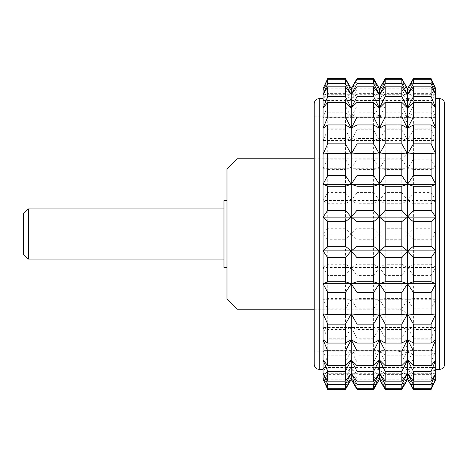 <?xml version="1.0" encoding="UTF-8"?>
<svg xmlns="http://www.w3.org/2000/svg" width="468" height="468" viewBox="0 0 468 468"><rect width="100%" height="100%" fill="white"/><g stroke="black" fill="none" stroke-linecap="round" stroke-linejoin="round"><path stroke-width="0.35" stroke-dasharray="2.34 1.75" d="M223.973 267.427L223.973 200.573M223.973 208.927L223.973 259.073L223.973 208.927M407.593 379.413L407.593 377.208L401.807 387.972L401.807 389.44M413.384 389.44L413.384 387.972L407.593 377.208L407.593 367.52L401.807 378.904L401.807 385.983L407.593 377.208L413.384 385.983L413.384 378.904L407.593 367.52L413.384 374.365L413.384 362.021L407.593 350.637L413.384 355.177L413.384 338.235L407.593 327.471L413.384 329.46L413.384 308.833L407.593 299.263L413.384 298.596L413.384 275.4L407.593 267.532L413.384 264.25L413.384 239.727L407.593 234L413.384 228.273L413.384 203.75L407.593 200.468L413.384 192.6L413.384 169.404L407.593 168.737L413.384 159.167L413.384 138.54L407.593 140.529L413.384 129.765L413.384 112.823L407.593 117.363L413.384 105.979L413.384 93.635L407.593 100.48L413.384 89.096L413.384 82.017L407.593 90.792L413.384 80.028L413.384 78.56M435.772 379.168L323.055 379.168M345.442 385.983L351.234 377.208L357.025 385.983L357.025 378.904L351.234 367.52L323.055 367.52L327.729 378.904L345.442 378.904L345.442 385.983L327.729 385.983L323.055 377.208L323.055 350.637L327.729 362.021L345.442 362.021L345.442 374.365L327.729 374.365L323.055 367.52M413.384 387.972L431.098 387.972L435.772 377.208L351.234 377.208L351.234 367.52L345.442 378.904M435.772 154.095L323.055 154.095M435.772 379.413L435.772 377.208L431.098 385.983L413.384 385.983M357.025 389.44L357.025 387.972L351.234 377.208L323.055 377.208L327.729 387.972L345.442 387.972L345.442 389.44M401.807 387.972L385.205 387.972L379.413 377.208L385.205 385.983L385.205 378.904L379.413 367.52L385.205 374.365L385.205 362.021L379.413 350.637L385.205 355.177L385.205 338.235L379.413 327.471L385.205 329.46L385.205 308.833L379.413 299.263L373.622 308.833L373.622 329.46L357.025 329.46L357.025 308.833L351.234 299.263L323.055 299.263L327.729 308.833L345.442 308.833L345.442 329.46L351.234 327.471L323.055 327.471L327.729 338.235L345.442 338.235L345.442 355.177L327.729 355.177L327.729 338.235M401.807 385.983L385.205 385.983M431.098 385.983L431.098 378.904L413.384 378.904M431.098 378.904L435.772 367.52L351.234 367.52L357.025 374.365L357.025 362.021L351.234 350.637L323.055 350.637L323.055 267.532L327.729 275.4L345.442 275.4L345.442 298.596L351.234 299.263L345.442 308.833M435.772 377.208L435.772 367.52L431.098 374.365L413.384 374.365M413.384 362.021L431.098 362.021L435.772 350.637L351.234 350.637L345.442 362.021M435.772 367.52L435.772 350.637L431.098 355.177L413.384 355.177M401.807 378.904L385.205 378.904M413.384 338.235L431.098 338.235L435.772 327.471L351.234 327.471L345.442 338.235M435.772 350.637L435.772 327.471L431.098 329.46L413.384 329.46M413.384 308.833L431.098 308.833L435.772 299.263L407.593 299.263L401.807 308.833L401.807 329.46L407.593 327.471L401.807 338.235L401.807 355.177L407.593 350.637L401.807 362.021L385.205 362.021M431.098 362.021L431.098 374.365M429.893 165.625L429.893 302.375L429.893 165.625L444.6 150.912L444.6 317.088L444.6 103.627M435.772 327.471L435.772 299.263L431.098 298.596L413.384 298.596M401.807 338.235L385.205 338.235M431.098 338.235L431.098 355.177M435.772 373.306L323.055 373.306M435.772 359.933L323.055 359.933M413.384 275.4L431.098 275.4L435.772 267.532L379.413 267.532L373.622 275.4L373.622 298.596L379.413 299.263L385.205 298.596L385.205 275.4L379.413 267.532L385.205 264.25L385.205 239.727L379.413 234L323.055 234L327.729 239.727L345.442 239.727L345.442 264.25L351.234 267.532L323.055 267.532L323.055 200.468L327.729 203.75L345.442 203.75L345.442 228.273L351.234 234L345.442 239.727M435.772 299.263L435.772 267.532L431.098 264.25L413.384 264.25M401.807 308.833L385.205 308.833M401.807 362.021L401.807 374.365L407.593 367.52L407.593 299.263L379.413 299.263L379.413 234L385.205 228.273L385.205 203.75L379.413 200.468L323.055 200.468L323.055 168.737L327.729 169.404L345.442 169.404L345.442 192.6L351.234 200.468L345.442 203.75M431.098 308.833L431.098 329.46M413.384 203.75L431.098 203.75L435.772 200.468L379.413 200.468L379.413 168.737L373.622 169.404L373.622 192.6L357.025 192.6L357.025 169.404L351.234 168.737L323.055 168.737L323.055 140.529L327.729 138.54L345.442 138.54L345.442 159.167L351.234 168.737L345.442 169.404M413.384 239.727L431.098 239.727L435.772 234L435.772 200.468L431.098 192.6L413.384 192.6M345.442 355.177L351.234 350.637L351.234 267.532L345.442 275.4M401.807 275.4L401.807 298.596L407.593 299.263L407.593 267.532L401.807 275.4L385.205 275.4M431.098 275.4L431.098 298.596M435.772 339.768L323.055 339.768M435.772 267.532L435.772 234L379.413 234L379.413 200.468L385.205 192.6L385.205 169.404L379.413 168.737L385.205 159.167L385.205 138.54L379.413 140.529L323.055 140.529L323.055 117.363L327.729 112.823L345.442 112.823L345.442 129.765L351.234 140.529L345.442 138.54M435.772 234L431.098 228.273L413.384 228.273M431.098 239.727L431.098 264.25M401.807 239.727L401.807 264.25L407.593 267.532L407.593 234L401.807 239.727L385.205 239.727M413.384 169.404L431.098 169.404L435.772 168.737L351.234 168.737L357.025 159.167L357.025 138.54L351.234 140.529L357.025 129.765L357.025 112.823L351.234 117.363L323.055 117.363L323.055 100.48L327.729 93.635L345.442 93.635L345.442 105.979L351.234 117.363L345.442 112.823M435.772 200.468L435.772 168.737L431.098 159.167L413.384 159.167M401.807 203.75L401.807 228.273L407.593 234L407.593 168.737L401.807 169.404L401.807 192.6L407.593 200.468L401.807 203.75L385.205 203.75M431.098 203.75L431.098 228.273M413.384 138.54L431.098 138.54L435.772 140.529L379.413 140.529L373.622 138.54L357.025 138.54M435.772 168.737L435.772 140.529L431.098 129.765L413.384 129.765M401.807 169.404L385.205 169.404M431.098 169.404L431.098 192.6M435.772 313.905L323.055 313.905M413.384 112.823L431.098 112.823L435.772 117.363L379.413 117.363L385.205 105.979L385.205 93.635L379.413 100.48L385.205 89.096L385.205 82.017L379.413 90.792L323.055 90.792L327.729 82.017L345.442 82.017L345.442 89.096L351.234 100.48L323.055 100.48L323.055 88.587M435.772 140.529L435.772 117.363L431.098 105.979L413.384 105.979M401.807 138.54L401.807 159.167L407.593 168.737L407.593 140.529L401.807 138.54L385.205 138.54M431.098 138.54L431.098 159.167M413.384 93.635L431.098 93.635L435.772 100.48L379.413 100.48L379.413 90.792L373.622 82.017L357.025 82.017L351.234 90.792L345.442 82.017M435.772 117.363L435.772 100.48L431.098 89.096L413.384 89.096M401.807 112.823L401.807 129.765L407.593 140.529L407.593 117.363L401.807 112.823L385.205 112.823L379.413 117.363L379.413 100.48L373.622 93.635L373.622 105.979L379.413 117.363L351.234 117.363L357.025 105.979L357.025 93.635L351.234 100.48L345.442 93.635M431.098 112.823L431.098 129.765M413.384 82.017L431.098 82.017L435.772 90.792L379.413 90.792L385.205 80.028L385.205 78.56M435.772 100.48L435.772 90.792L431.098 80.028L413.384 80.028M401.807 78.56L401.807 80.028L407.593 90.792L401.807 82.017L401.807 89.096L407.593 100.48L401.807 93.635L385.205 93.635M431.098 93.635L431.098 105.979M435.772 88.832L323.055 88.832M401.807 82.017L385.205 82.017M431.098 82.017L431.098 89.096M435.772 94.694L323.055 94.694M431.098 78.56L431.098 80.028M435.772 108.067L323.055 108.067M435.772 128.232L323.055 128.232M431.098 387.972L431.098 389.44M435.772 90.792L435.772 88.587M435.772 98.613L435.772 369.387L435.772 98.613M327.729 385.983L327.729 378.904M351.234 379.413L351.234 377.208L345.442 387.972M327.729 389.44L327.729 387.972M385.205 389.44L385.205 387.972M379.413 379.413L379.413 377.208L373.622 387.972L357.025 387.972M401.807 374.365L385.205 374.365M373.622 387.972L373.622 389.44M323.055 379.413L323.055 377.208M323.055 98.613L323.055 369.387L323.055 98.613M373.622 329.46L379.413 327.471L373.622 338.235L373.622 355.177L379.413 350.637L373.622 362.021L373.622 374.365L379.413 367.52L373.622 378.904L373.622 385.983L357.025 385.983M373.622 385.983L379.413 377.208L379.413 299.263L351.234 299.263L357.025 298.596L357.025 275.4L351.234 267.532L357.025 264.25L357.025 239.727L351.234 234L357.025 228.273L357.025 203.75L351.234 200.468L357.025 192.6M373.622 374.365L357.025 374.365M373.622 378.904L357.025 378.904M345.442 374.365L351.234 367.52L351.234 350.637L357.025 355.177L357.025 338.235L351.234 327.471L357.025 329.46M28.32 259.073L28.32 208.927M23.4 254.153L23.4 213.847M401.807 355.177L385.205 355.177M327.729 355.177L323.055 350.637M327.729 374.365L327.729 362.021M345.442 329.46L327.729 329.46L327.729 308.833M327.729 329.46L323.055 327.471M226.98 200.573L226.98 267.427L226.98 200.573M345.442 298.596L327.729 298.596L327.729 275.4M327.729 298.596L323.055 299.263M345.442 264.25L327.729 264.25L327.729 239.727M327.729 264.25L323.055 267.532M345.442 228.273L327.729 228.273L327.729 203.75M327.729 228.273L323.055 234M345.442 192.6L327.729 192.6L327.729 169.404M327.729 192.6L323.055 200.468M345.442 159.167L327.729 159.167L327.729 138.54M327.729 159.167L323.055 168.737M345.442 129.765L327.729 129.765L327.729 112.823M327.729 129.765L323.055 140.529M345.442 105.979L327.729 105.979L327.729 93.635M327.729 105.979L323.055 117.363M345.442 89.096L327.729 89.096L327.729 82.017M327.729 89.096L323.055 100.48M345.442 78.56L345.442 80.028L327.729 80.028L327.729 78.56M327.729 80.028L323.055 90.792M373.622 362.021L357.025 362.021M373.622 355.177L357.025 355.177M373.622 192.6L379.413 200.468L373.622 203.75L373.622 228.273L379.413 234L373.622 239.727L373.622 264.25L379.413 267.532L351.234 267.532L351.234 100.48L357.025 89.096L357.025 82.017M373.622 82.017L373.622 89.096L379.413 100.48L351.234 100.48L351.234 90.792L357.025 80.028L357.025 78.56M345.442 80.028L351.234 90.792L351.234 88.587M373.622 78.56L373.622 80.028L357.025 80.028M373.622 80.028L379.413 90.792L379.413 88.587M401.807 80.028L385.205 80.028M401.807 89.096L385.205 89.096M401.807 329.46L385.205 329.46M373.622 338.235L357.025 338.235M373.622 308.833L357.025 308.833M373.622 93.635L357.025 93.635M373.622 89.096L357.025 89.096M373.622 105.979L357.025 105.979M373.622 129.765L379.413 140.529L379.413 117.363L373.622 112.823L373.622 129.765L357.025 129.765M373.622 112.823L357.025 112.823M401.807 93.635L401.807 105.979L385.205 105.979M401.807 105.979L407.593 117.363L407.593 88.587M401.807 192.6L385.205 192.6M373.622 203.75L357.025 203.75M373.622 228.273L357.025 228.273M401.807 228.273L385.205 228.273M401.807 264.25L385.205 264.25M373.622 264.25L357.025 264.25M373.622 239.727L357.025 239.727M373.622 275.4L357.025 275.4M373.622 298.596L357.025 298.596M401.807 298.596L385.205 298.596M401.807 159.167L385.205 159.167M373.622 169.404L357.025 169.404M373.622 138.54L373.622 159.167L357.025 159.167M373.622 159.167L379.413 168.737L379.413 140.529L385.205 129.765L385.205 112.823M401.807 129.765L385.205 129.765M314.227 116.163L397.8 116.163C403.89 116.76 407.236 120.1 407.827 126.19L407.827 341.81C407.739 345.267 406.294 348.016 403.504 350.058L401.491 351.129L397.8 351.837L397.8 116.163L397.8 351.837L314.227 351.837L314.227 103.627M407.827 341.81L407.827 126.19M407.827 148.76L407.827 319.24L407.827 148.76C407.236 154.849 403.89 158.19 397.8 158.787L314.227 158.787M237.007 309.213L237.007 158.787M226.98 299.187L226.98 168.813M439.587 369.387L439.587 98.613M319.24 369.387L319.24 98.613M397.8 158.787L397.8 309.213L397.8 158.787M429.893 302.375L444.6 317.088M314.227 309.213L397.8 309.213C403.89 309.81 407.236 313.15 407.827 319.24"/><path stroke-width="0.7" d="M226.98 200.573L223.973 200.573L223.973 267.427L226.98 267.427M431.098 143.851L431.098 124.944L413.384 124.944L413.384 143.851L431.098 143.851L435.772 154.095L435.772 184.263L431.098 175.488L413.384 175.488L407.593 184.263L401.807 175.488L401.807 153.428L407.593 154.095L407.593 184.263L413.384 186.252L413.384 210.278L407.593 217.117L401.807 210.278L401.807 186.252L407.593 184.263L407.593 217.117L413.384 221.656L413.384 246.344L431.098 246.344L435.772 250.883L435.772 283.737L431.098 281.748L413.384 281.748L407.593 283.737L413.384 292.512L413.384 314.572L431.098 314.572L435.772 313.905L435.772 339.768L431.098 343.056L413.384 343.056L407.593 339.768L413.384 350.918L413.384 365.66L431.098 365.66L435.772 359.933L435.772 373.306L431.098 381.168L413.384 381.168L407.593 373.306L407.593 379.168L401.807 388.744L401.807 384.456L407.593 373.306L413.384 384.456L413.384 388.744L407.593 379.413L413.384 389.44L431.098 389.405L413.384 389.44M407.593 379.413L401.807 389.44L407.593 379.168L413.384 389.405M431.098 388.744L431.098 384.456L435.772 373.306L435.772 379.168L431.098 388.744L413.384 388.744M431.098 389.44L435.772 379.413L431.098 389.405M401.807 388.744L385.205 388.744L379.413 379.168L385.205 389.44L401.807 389.44M401.807 389.405L385.205 389.405M413.384 210.278L431.098 210.278L435.772 217.117L407.593 217.117L407.593 250.883L413.384 257.722L413.384 281.748M413.384 246.344L407.593 250.883L379.413 250.883L385.205 257.722L385.205 281.748L379.413 283.737L385.205 292.512L385.205 314.572L379.413 313.905L385.205 324.149L385.205 343.056L379.413 339.768L385.205 350.918L385.205 365.66L379.413 359.933L385.205 371.393L385.205 381.168L379.413 373.306L385.205 384.456L385.205 388.744M401.807 175.488L385.205 175.488L379.413 184.263L385.205 186.252L385.205 210.278L379.413 217.117L373.622 210.278L373.622 186.252L379.413 184.263L379.413 217.117L385.205 221.656L385.205 246.344L379.413 250.883L323.055 250.883L327.729 246.344L345.442 246.344L345.442 221.656L327.729 221.656L323.055 217.117L327.729 210.278L345.442 210.278L345.442 186.252L351.234 184.263L323.055 184.263L327.729 175.488L345.442 175.488L345.442 153.428L351.234 154.095L351.234 184.263L345.442 175.488M431.098 210.278L431.098 186.252L435.772 184.263L379.413 184.263L373.622 175.488L373.622 153.428L357.025 153.428L357.025 175.488L351.234 184.263L357.025 186.252L357.025 210.278L351.234 217.117L345.442 210.278M431.098 186.252L413.384 186.252M435.772 184.263L435.772 217.117L431.098 221.656L413.384 221.656M431.098 175.488L431.098 153.428L413.384 153.428L413.384 175.488M413.384 143.851L407.593 154.095L401.807 143.851L385.205 143.851L379.413 154.095L379.413 184.263L351.234 184.263L351.234 217.117L323.055 217.117L323.055 379.168L327.729 388.744L345.442 388.744L345.442 384.456L327.729 384.456L323.055 373.306L327.729 381.168L345.442 381.168L345.442 371.393L327.729 371.393L323.055 359.933L327.729 365.66L327.729 350.918L323.055 339.768L327.729 343.056L327.729 324.149L323.055 313.905L327.729 314.572L327.729 292.512L323.055 283.737L327.729 281.748L327.729 257.722L323.055 250.883M431.098 78.595L435.772 88.832L431.098 78.595L413.384 78.595L407.593 88.832L401.807 78.595L385.205 78.595L379.413 88.832L373.622 78.595L357.025 78.56L351.234 88.587L351.234 108.067L357.025 102.34L357.025 117.082L351.234 128.232L357.025 124.944L357.025 143.851L351.234 154.095L345.442 143.851L345.442 124.944L351.234 128.232L345.442 117.082L345.442 102.34L351.234 108.067L351.234 154.095L357.025 153.428M345.442 221.656L351.234 217.117L357.025 221.656L357.025 246.344L351.234 250.883L345.442 246.344M435.772 217.117L435.772 250.883L407.593 250.883L401.807 246.344L401.807 221.656L407.593 217.117L379.413 217.117L379.413 250.883L373.622 246.344L357.025 246.344M401.807 221.656L385.205 221.656M431.098 246.344L431.098 221.656M401.807 78.595L407.593 88.832L413.384 79.256L413.384 83.544L431.098 83.544L435.772 94.694L435.772 128.232L431.098 117.082L413.384 117.082L407.593 128.232L407.593 154.095L413.384 153.428M431.098 124.944L435.772 128.232L435.772 154.095L431.098 153.428M345.442 143.851L327.729 143.851L323.055 154.095L323.055 217.117M373.622 389.405L357.025 389.405L373.622 389.44L379.413 379.168L373.622 388.744L357.025 388.744L351.234 379.168L345.442 388.744M431.098 384.456L413.384 384.456M413.384 365.66L407.593 359.933L413.384 371.393L413.384 381.168M345.442 384.456L351.234 373.306L345.442 381.168M401.807 384.456L385.205 384.456M431.098 365.66L431.098 350.918L435.772 339.768L435.772 359.933L431.098 371.393L413.384 371.393M345.442 371.393L351.234 359.933L345.442 365.66L327.729 365.66M401.807 371.393L407.593 359.933L407.593 373.306L401.807 381.168L401.807 371.393L385.205 371.393M431.098 381.168L431.098 371.393M431.098 350.918L413.384 350.918M413.384 314.572L407.593 313.905L413.384 324.149L413.384 343.056M345.442 365.66L345.442 350.918L327.729 350.918M345.442 350.918L351.234 339.768L345.442 343.056L327.729 343.056M401.807 350.918L407.593 339.768L407.593 359.933L401.807 365.66L401.807 350.918L385.205 350.918M345.442 343.056L345.442 324.149L351.234 313.905L345.442 314.572L345.442 292.512L351.234 283.737L379.413 283.737L373.622 281.748L373.622 257.722L379.413 250.883L379.413 313.905L373.622 314.572L373.622 292.512L379.413 283.737L407.593 283.737L401.807 281.748L401.807 257.722L407.593 250.883L407.593 339.768L401.807 343.056L401.807 324.149L407.593 313.905L401.807 314.572L401.807 292.512L407.593 283.737L435.772 283.737L435.772 313.905L431.098 324.149L413.384 324.149M345.442 324.149L327.729 324.149M401.807 324.149L385.205 324.149M431.098 343.056L431.098 324.149M413.384 83.544L407.593 94.694L413.384 86.832L413.384 96.607L431.098 96.607L431.098 86.832L435.772 94.694L435.772 88.832L431.098 79.256L413.384 79.256M435.772 283.737L431.098 292.512L413.384 292.512M345.442 292.512L327.729 292.512M373.622 246.344L373.622 221.656L379.413 217.117L351.234 217.117L351.234 283.737L345.442 281.748L345.442 257.722L351.234 250.883L357.025 257.722L357.025 281.748L351.234 283.737L323.055 283.737M401.807 292.512L385.205 292.512M431.098 314.572L431.098 292.512M431.098 86.832L413.384 86.832M357.025 78.595L351.234 88.832L345.442 78.595L327.729 78.595L323.055 88.832L323.055 94.694L327.729 83.544L345.442 83.544L345.442 79.256L327.729 79.256L327.729 83.544M407.593 88.587L413.384 78.595M413.384 96.607L407.593 108.067L413.384 102.34L413.384 117.082M431.098 96.607L435.772 108.067L431.098 102.34L413.384 102.34M401.807 83.544L401.807 79.256L407.593 88.832L407.593 94.694L401.807 83.544L385.205 83.544L379.413 94.694L373.622 83.544L373.622 79.256L357.025 79.256L357.025 83.544L351.234 94.694L357.025 86.832L357.025 96.607L351.234 108.067L345.442 96.607L345.442 86.832L351.234 94.694L345.442 83.544M431.098 83.544L431.098 79.256M435.772 250.883L431.098 257.722L413.384 257.722M345.442 257.722L327.729 257.722M401.807 257.722L385.205 257.722M401.807 246.344L385.205 246.344M401.807 143.851L401.807 124.944L407.593 128.232L413.384 124.944M345.442 117.082L327.729 117.082L323.055 128.232L323.055 154.095L327.729 153.428L327.729 175.488M401.807 117.082L401.807 102.34L407.593 108.067L407.593 128.232L401.807 117.082L385.205 117.082L379.413 128.232L373.622 117.082L373.622 102.34L379.413 108.067L385.205 102.34L385.205 117.082M431.098 117.082L431.098 102.34M345.442 389.44L327.729 389.405L345.442 389.44L351.234 379.413L357.025 389.44M373.622 388.744L373.622 384.456L379.413 373.306L379.413 379.413L385.205 389.44M373.622 221.656L357.025 221.656M373.622 371.393L379.413 359.933L373.622 365.66L373.622 350.918L379.413 339.768L373.622 343.056L373.622 324.149L379.413 313.905L379.413 373.306L373.622 381.168L373.622 371.393L357.025 371.393L357.025 381.168L351.234 373.306L351.234 379.168L357.025 389.405M373.622 153.428L379.413 154.095L385.205 153.428L385.205 175.488M373.622 175.488L357.025 175.488M345.442 153.428L327.729 153.428M345.442 102.34L327.729 102.34L323.055 108.067L327.729 96.607L345.442 96.607M401.807 102.34L385.205 102.34M401.807 86.832L407.593 94.694L407.593 108.067L401.807 96.607L401.807 86.832L385.205 86.832L385.205 96.607L379.413 108.067L373.622 96.607L373.622 86.832L379.413 94.694L379.413 154.095L373.622 143.851L373.622 124.944L379.413 128.232L385.205 124.944L385.205 143.851M401.807 96.607L385.205 96.607M345.442 86.832L327.729 86.832L327.729 96.607M327.729 86.832L323.055 94.694L323.055 128.232L327.729 124.944L327.729 143.851M327.729 389.405L323.055 379.168L327.729 389.44M345.442 186.252L327.729 186.252L327.729 210.278M327.729 186.252L323.055 184.263M327.729 78.595L323.055 88.587L327.729 79.256M327.729 221.656L327.729 246.344M431.098 281.748L431.098 257.722M327.729 384.456L327.729 388.744M327.729 371.393L327.729 381.168M373.622 384.456L357.025 384.456L357.025 388.744M223.973 208.927L28.32 208.927L28.32 259.073L223.973 259.073M28.32 208.927L23.4 213.847L23.4 254.153L28.32 259.073M373.622 186.252L357.025 186.252M401.807 186.252L385.205 186.252M401.807 210.278L385.205 210.278M401.807 153.428L385.205 153.428M327.729 102.34L327.729 117.082M345.442 314.572L327.729 314.572M345.442 281.748L327.729 281.748M373.622 210.278L357.025 210.278M373.622 324.149L357.025 324.149L351.234 313.905L351.234 283.737L357.025 292.512L357.025 314.572L351.234 313.905L351.234 339.768L357.025 350.918L357.025 365.66L351.234 359.933L357.025 371.393M373.622 292.512L357.025 292.512M373.622 257.722L357.025 257.722M401.807 124.944L385.205 124.944M345.442 124.944L327.729 124.944M373.622 281.748L357.025 281.748M401.807 281.748L385.205 281.748M401.807 314.572L385.205 314.572M401.807 343.056L385.205 343.056M373.622 314.572L357.025 314.572M357.025 324.149L357.025 343.056L351.234 339.768L351.234 373.306L357.025 384.456M373.622 343.056L357.025 343.056M345.442 78.595L351.234 88.587M373.622 79.256L379.413 88.832L385.205 78.595M373.622 78.595L379.413 88.587M373.622 83.544L357.025 83.544M373.622 350.918L357.025 350.918M401.807 365.66L385.205 365.66M373.622 365.66L357.025 365.66M385.205 86.832L379.413 94.694L379.413 88.832L385.205 79.256L385.205 83.544M401.807 79.256L385.205 79.256M345.442 79.256L351.234 88.832L357.025 79.256M373.622 381.168L357.025 381.168M401.807 381.168L385.205 381.168M345.442 389.405L351.234 379.413M373.622 124.944L357.025 124.944M373.622 143.851L357.025 143.851M373.622 96.607L357.025 96.607M373.622 102.34L357.025 102.34M373.622 86.832L357.025 86.832M373.622 117.082L357.025 117.082M439.587 98.613L439.587 369.387C442.629 369.088 444.302 367.415 444.6 364.373L444.6 103.627C444.302 100.585 442.629 98.912 439.587 98.613L435.772 98.613M444.6 364.373L444.6 150.912M323.055 98.613L319.24 98.613L319.24 369.387C316.198 369.088 314.525 367.415 314.227 364.373L314.227 351.837M319.24 98.613C316.198 98.912 314.525 100.585 314.227 103.627L314.227 364.373M314.227 158.787L237.007 158.787L237.007 309.213L314.227 309.213M237.007 309.213L226.98 299.187L226.98 168.813L237.007 158.787M413.384 78.56L431.098 78.56M385.205 78.56L401.807 78.56M357.025 78.56L373.622 78.56M327.729 78.56L345.442 78.56M379.413 379.413L373.622 389.44M439.587 369.387L435.772 369.387M323.055 369.387L319.24 369.387"/></g></svg>
